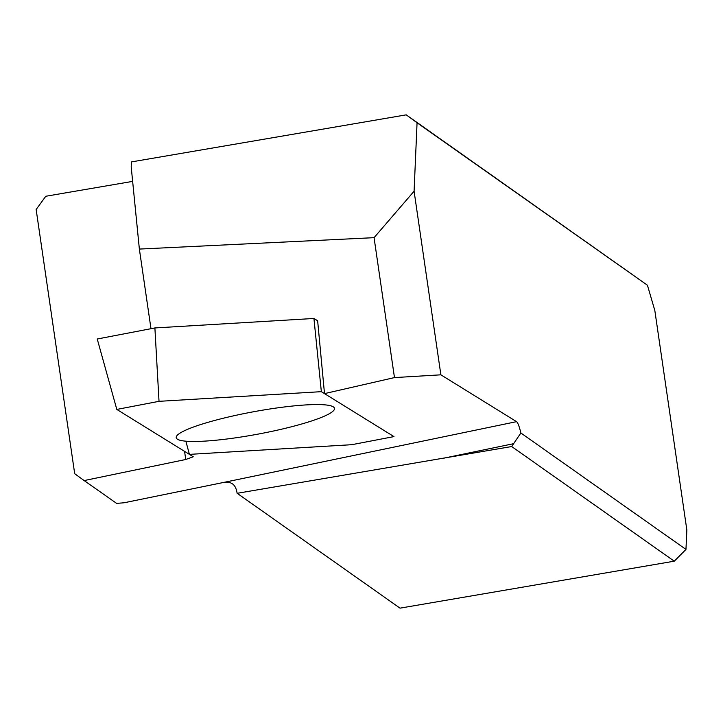 <?xml version="1.0" encoding="UTF-8"?>
<svg xmlns="http://www.w3.org/2000/svg" width="723" height="723" viewBox="0 0 723 723"><rect width="100%" height="100%" fill="white"/><g stroke="black" fill="none" stroke-linecap="round" stroke-linejoin="round"><path stroke-width="1.08" d="M324.5 393.619L317.641 320.768L313.936 318.472L321.346 391.667L159.024 401.328L116.81 409.426L189.426 454.369L351.749 444.699L393.963 436.602L324.5 393.619L394.469 377.587L440.876 374.821L516.556 421.654C517.876 422.711 519.313 426.489 520.867 432.987L685.964 549.417L686.85 530.004L654.821 310.474L647.428 285.224L417.063 122.774L414.089 191.197L440.876 374.821M150.98 328.694L139.367 249.074L374.062 237.668L394.469 377.587M647.428 285.224L406.227 114.849L131.432 161.916L131.206 166.923L139.367 249.074M132.643 181.383L45.766 196.267L36.15 209.507L74.695 473.701L84.139 480.569L185.748 459.494L193.222 456.8L189.426 454.369L351.749 444.699L393.963 436.602L321.346 391.667M406.227 114.849L417.063 122.774M374.062 237.668L414.089 191.197M685.964 549.417L674.261 561.184L400.018 608.151L237.171 493.303L236.819 491.767C235.373 484.13 230.764 481.066 222.973 482.575L124.049 502.774L116.593 503.371L84.139 480.569M674.261 561.184L511.685 446.534L237.171 493.303M511.685 446.534L520.867 432.987M241.13 414.198A80.479 11.396 169.5 0 0 176.34 436.647A80.479 11.396 169.5 0 0 257.451 434.225A80.479 11.396 169.5 0 0 334.089 407.537A80.479 11.396 169.5 0 0 241.13 414.198A80.479 11.396 169.5 0 0 176.34 436.647A80.479 11.396 169.5 0 0 257.451 434.225A80.479 11.396 169.5 0 0 334.089 407.537A80.479 11.396 169.5 0 0 241.13 414.198M313.936 318.472L154.894 327.944L159.024 401.328M154.894 327.944L97.234 339.006L116.81 409.426M185.829 441.12L189.426 454.369L116.81 409.426L97.234 339.006M185.748 459.494L184.564 451.351M513.773 443.651L444.012 458.129M222.973 482.575L516.556 421.654"/></g></svg>
